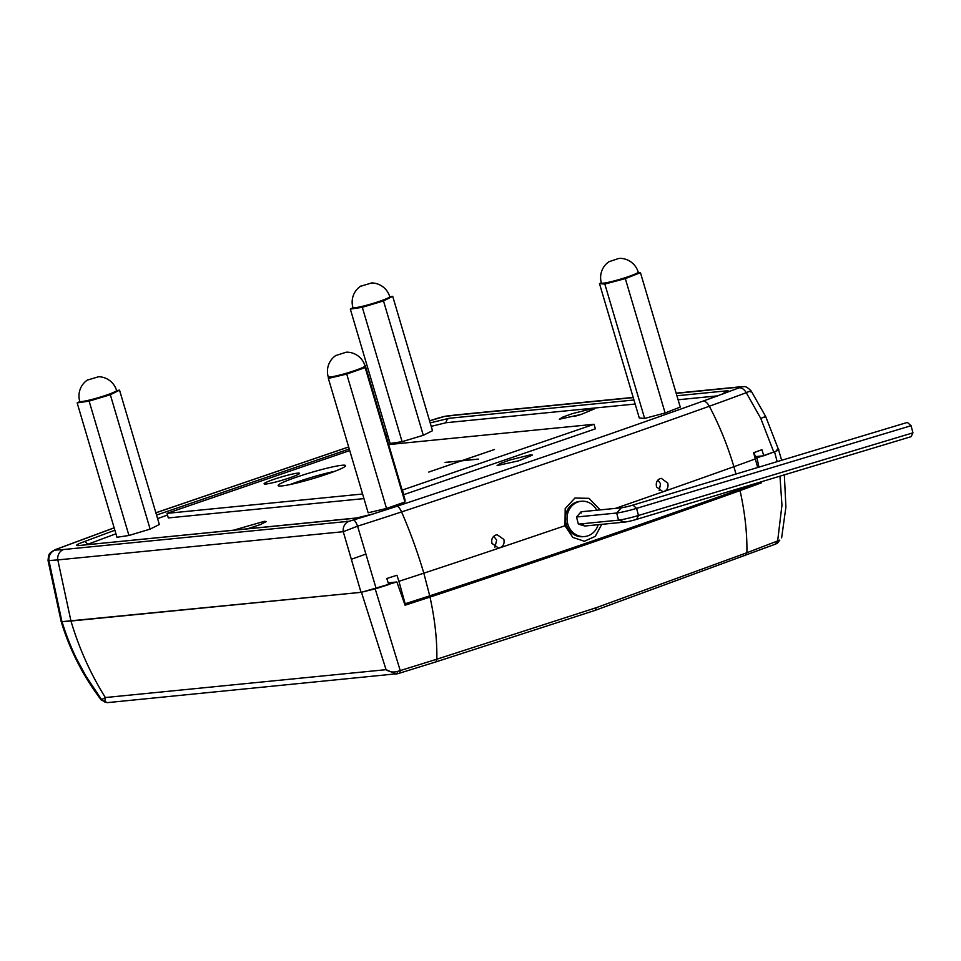 <?xml version="1.0" encoding="UTF-8"?>
<svg xmlns="http://www.w3.org/2000/svg" width="961" height="961" viewBox="0 0 961 961"><rect width="100%" height="100%" fill="white"/><g stroke="black" fill="none" stroke-linecap="round" stroke-linejoin="round"><path stroke-width="1.44" d="M657.925 480.044L660.555 483.767L659.174 490.651M493.738 536.286L496.681 540.13L494.903 547.217M660.087 478.614L661.3 478.35L667.727 483.059C668.604 487.071 667.402 489.858 664.111 491.419L662.91 491.696L656.579 486.975C655.666 482.975 656.831 480.188 660.087 478.614M495.864 535.013L497.137 534.736L503.84 539.421C504.693 543.433 503.372 546.232 499.876 547.818L498.603 548.094L491.996 543.409C491.119 539.397 492.404 536.598 495.864 535.013M592.853 408.509L594.763 408.749L581.177 414.419L559.35 419.236L562.894 417.038L572.384 413.626L592.853 408.509M233.811 530.112L264.395 521.306L266.305 521.547L260.479 524.538L247.734 528.73M530.556 454.829L532.454 455.106L518.724 460.8L497.077 465.592L500.429 463.43L509.931 459.995L530.556 454.829M717.687 395.86L678.106 399.776M635.149 404.028L446.036 422.72L431.225 426.36M389.061 439.874L387.427 440.402M167.478 515.048L157.592 518.604M115.921 533.787L86.778 544.647M757.941 482.794L739.79 489.365C642.26 524.286 538.905 559.782 429.723 595.844L404.677 603.916M580.768 414.551L574.246 416.485M252.311 527.349L247.482 528.754M446.036 422.72A5.117 4.613 -95.6 0 1 449.195 418.275L430.192 422.9M723.669 393.638A5.117 4.613 -95.6 0 1 726.456 390.863C729.219 390.634 729.015 391.259 725.843 392.749L703.188 401.061A9.598 5.021 70.3 0 1 709.314 406.239A1620.498 146.865 163.5 0 1 401.566 511.925L401.566 511.925A175.839 56.807 71.7 0 1 423.825 573.176A416.281 37.731 163.5 0 1 398.911 581.309L405.194 603.868M373.985 513.751L355.762 518.159L370.141 514.904L397.025 506.207A1612.114 146.108 -16.5 0 0 703.188 401.061M88.064 544.166L84.664 541.475C76.748 544.406 74.694 545.776 78.49 545.572L355.762 518.159M114.167 527.865L56.387 549.284L55.137 550.124L63.642 549.512A9.598 8.637 84.4 0 0 57.804 559.915L343.257 531.697L357.576 526.16L376.171 588.588L388.7 584.6L386.839 578.498L396.953 575.243L398.911 581.309M429.723 595.844L423.825 573.176A1632.667 147.97 163.5 0 0 499.876 547.818L564.996 525.739L565.188 508.621L574.894 498.05L588.985 498.327L600.157 509.895M601.718 524.358L595.267 536.382L584.348 541.259L572.816 537.415L564.996 525.739L567.759 523.901M739.79 489.365L739.562 488.332M735.982 474.037L733.892 466.698A1632.667 147.97 163.5 0 1 664.111 491.419L615.484 508.369M757.688 467.502L753.616 452.751L761.929 449.688L763.791 455.79L773.773 452.042L760.776 418.455L746.253 392.689C750.745 390.671 752.103 390.406 750.313 391.908M633.251 397.614L454.505 415.284L444.186 416.521L429.591 420.858M387.427 434.372L385.805 434.901M348.663 446.985L155.874 512.826M778.518 449.592L765.713 416.581L751.178 390.983C744.619 384.28 743.694 387.451 741.724 386.67L676.136 393.157M777.077 449.46C779.707 449.304 778.602 450.168 773.773 452.042M763.791 455.79L755.298 456.619L754.097 452.583M376.171 588.588L361.024 592.336L62.081 621.671L61.156 621.491L48.05 560.527L48.939 560.563L61.936 621.671M63.642 549.512L349.095 521.282A9.598 8.637 -95.6 0 0 343.257 531.697L361.024 592.336M346.801 521.198A3.195 1.357 71 0 1 347.894 521.811M281.765 485.942A35.185 3.183 -16.5 0 0 320.145 476.392A35.185 3.183 -16.5 0 0 345.612 465.617A35.185 3.183 -16.5 0 0 341.984 465.268A35.185 3.183 -16.5 0 0 303.604 474.806A35.185 3.183 -16.5 0 0 278.149 485.593A35.185 3.183 -16.5 0 0 281.765 485.942M266.017 484.008A18.475 1.67 -16.5 0 0 286.174 478.986A18.475 1.67 -16.5 0 0 299.544 473.329A18.475 1.67 -16.5 0 0 297.634 473.148A18.475 1.67 -16.5 0 0 277.477 478.158A18.475 1.67 -16.5 0 0 264.107 483.827A18.475 1.67 -16.5 0 0 266.017 484.008M388.664 444.583L594.018 424.281L402.154 490.11M402.419 490.074L403.776 494.663L595.376 428.858L594.018 424.281M362.597 494.014L166.974 513.354L349.732 450.589M363.955 498.603L168.331 517.931L166.974 513.354M334.896 471.274A35.185 3.183 -16.5 0 0 290.21 484.512M445.099 462.361L461.04 460.92L428.738 472.079L461.316 460.896L478.338 459.082L461.857 460.703L494.435 449.52L461.58 460.739L445.135 462.493M581.297 513.018A6.391 5.754 84.4 0 0 580.192 512.826M566.353 524.838A17.718 15.953 84.4 0 0 577.561 536.166A17.718 15.953 84.4 0 0 583.087 536.694L584.72 536.526A17.718 15.953 84.4 0 0 598.174 524.706M596.733 510.231A17.718 15.953 84.4 0 0 586.763 501.786A17.718 15.953 84.4 0 0 581.237 501.27A17.718 15.953 84.4 0 0 567.038 517.39A17.718 15.953 84.4 0 0 579.195 536.01A17.718 15.953 84.4 0 0 584.72 536.526M621.274 507.804A8.949 0.685 165.3 0 0 632.903 505.09L907.376 422.42L911.076 425.711L912.95 432.834L911.112 436.666L636.638 519.336A8.949 0.685 165.3 0 1 625.01 522.051L584.841 526.015L578.378 524.129L576.516 517.006L581.105 511.769L621.274 507.804L616.674 513.03L576.516 517.006M581.237 501.27L579.603 501.426A17.718 15.953 84.4 0 0 566.185 524.298M582.03 525.199A6.391 5.754 84.4 0 0 584.096 523.709M912.95 432.834L638.464 515.492A15.352 1.165 165.3 0 1 618.536 520.153L578.378 524.129M911.076 425.711L636.602 508.369A15.352 1.165 165.3 0 1 616.674 513.03L618.536 520.153L625.01 522.051M98.49 376.772L87.463 380.075L98.49 376.772M87.667 379.859A19.184 19.184 0 0 0 79.763 401.362L79.943 401.974A19.184 1.742 -16.5 0 0 79.991 402.046A19.184 1.742 -16.5 0 0 83.139 402.01A19.184 1.742 -16.5 0 0 99.728 397.926A19.184 1.742 -16.5 0 0 114.936 392.436A19.184 1.742 -16.5 0 0 116.749 391.079L116.569 390.466A19.184 19.184 0 0 0 98.226 376.724M79.823 401.566L77.156 402.899L89.133 401.121L110.323 394.743L119.536 390.142L116.605 390.586M77.156 402.899L116.954 537.271L128.942 535.481L150.132 529.103L159.346 524.514L119.536 390.142M89.133 401.121L128.942 535.481M110.323 394.743L150.132 529.103M371.667 282.966L360.639 286.258L371.667 282.966M360.831 286.042A19.184 19.184 0 0 0 352.939 307.556L353.119 308.169A19.184 1.742 -16.5 0 0 353.167 308.241A19.184 1.742 -16.5 0 0 356.315 308.205A19.184 1.742 -16.5 0 0 372.904 304.12A19.184 1.742 -16.5 0 0 388.1 298.631A19.184 1.742 -16.5 0 0 389.914 297.261L389.734 296.649A19.184 19.184 0 0 0 371.402 282.918M352.999 307.76L350.321 309.094L362.309 307.304L383.499 300.925L392.713 296.336L389.77 296.769M350.321 309.094L390.13 443.465L402.106 441.676L423.296 435.297L432.51 430.708L392.713 296.336M362.309 307.304L402.106 441.676M383.499 300.925L423.296 435.297M346.236 352.194L335.918 355.51L346.236 352.194M364.916 365.588L365.168 367.619L346.717 374.081L328.362 378.418L328.398 377.385A19.184 1.742 -16.5 0 0 328.398 377.409A19.184 1.742 -16.5 0 0 330.824 377.553A19.184 1.742 -16.5 0 0 337.539 376.244A19.184 1.742 -16.5 0 0 355.942 370.85A19.184 1.742 -16.5 0 0 365.204 366.561A19.184 1.742 -16.5 0 0 365.204 366.513L365.024 365.901A19.184 19.184 0 0 0 346.681 352.158M328.362 378.418L368.159 512.79L386.526 508.453L404.965 501.99L405.049 499.876L365.24 365.504M346.717 374.081L386.526 508.453M365.168 367.619L404.965 501.99M618.548 258.521L609.094 261.692L618.548 258.521M609.286 261.488A19.184 19.184 0 0 0 601.394 282.99L601.574 283.603A19.184 1.742 -16.5 0 0 602.163 283.843A19.184 1.742 -16.5 0 0 606.859 283.267A19.184 1.742 -16.5 0 0 615.076 281.333A19.184 1.742 -16.5 0 0 632.891 275.651A19.184 1.742 -16.5 0 0 638.368 272.708L638.188 272.095A19.184 19.184 0 0 0 619.857 258.353M601.358 282.882L599.484 283.615L604.829 284.06L625.323 278.606L640.458 272.696L638.308 272.516M599.484 283.615L639.281 417.975L644.639 418.431L665.12 412.978L680.256 407.068L640.458 272.696M604.829 284.06L644.639 418.431M625.323 278.606L665.12 412.978M388.172 582.834L396.869 581.97L405.086 605.214L429.999 597.081C539.181 561.008 642.537 525.511 740.066 490.603L761.556 482.794L756.595 483.287M740.066 490.603C744.967 512.946 747.238 533.655 746.901 552.731L779.803 540.118L776.356 543.698M397.974 673.637L396.124 673.997L386.07 669.673C389.217 671.859 392.833 672.496 396.929 671.607L436.835 659.21C437.171 640.146 434.901 619.437 429.999 597.081M596.276 607.688L595.015 610.415L435.982 661.877L436.835 659.21L596.276 607.688L746.901 552.731L744.991 555.722M779.803 540.118L777.221 543.397L775.275 544.166L777.653 540.971L781.954 505.162L779.972 476.163M396.929 671.607L398.022 673.637L435.982 661.877M107.248 702.635L104.713 701.962L105.35 697.542C90.538 673.817 79.066 648.315 70.958 621.022L62.081 621.671C65.72 634.428 72.616 651.126 76.7 659.042L85.805 675.895L101.602 699.644L105.35 697.542L386.07 669.673L361.456 592.3L70.958 621.022L57.804 559.915L48.939 560.563A9.598 8.985 87.6 0 1 55.137 550.124M104.713 701.962L102.13 699.824M778.458 449.388L781.641 460.283M777.509 449.424C779.888 449.28 778.89 450.06 774.53 451.754L755.262 458.445M777.161 461.64L774.53 451.754M761.556 482.794L761.412 481.749M758.914 467.13L757.088 458.265M396.869 581.97L361.456 592.3M399.86 673.108L400.232 670.586L375.198 588.889M726.456 390.863L676.916 395.764M633.96 400.004L449.195 418.275M356.699 517.955L78.49 545.572M388.028 436.39L386.394 436.919M349.263 449.003L156.547 515.06M114.876 530.232L84.664 541.475M755.394 458.89A416.281 37.731 163.5 0 1 733.892 466.698A175.839 91.944 -109.7 0 0 709.314 406.239A404.113 36.626 -16.5 0 0 746.253 392.689A9.598 5.946 -110.6 0 0 739.021 387.848L725.843 392.749M567.639 523.457L564.792 525.102M739.021 387.848L739.958 387.055L676.208 393.361M370.141 514.904L349.095 521.282M353.828 520.129A9.598 2.006 72.4 0 1 357.576 526.16A404.113 36.626 -16.5 0 0 401.566 511.925A9.598 3.099 -108.3 0 0 397.025 506.207M439.537 417.699A9.598 1.946 -107.6 0 0 439.357 417.723L445.592 416.173A9.598 8.205 82.1 0 0 444.186 416.521M454.505 415.284A9.598 8.637 -95.6 0 1 456.283 414.9L445.592 416.173M739.958 387.055A9.598 8.637 -95.6 0 1 741.724 386.67M114.155 527.805L55.714 549.464A9.598 5.994 69.3 0 1 56.387 549.284M439.357 417.723L429.579 420.822M365.949 554.053L351.33 559.302M760.776 418.455C765.473 416.401 766.77 416.041 764.68 417.35M632.903 505.09L636.602 508.369L638.464 515.492L636.638 519.336M79.763 401.362A19.184 1.742 -16.5 0 0 79.811 401.434A19.184 1.742 -16.5 0 0 99.548 397.313A19.184 1.742 -16.5 0 0 116.569 390.466M352.939 307.556A19.184 1.742 -16.5 0 0 352.987 307.628A19.184 1.742 -16.5 0 0 372.724 303.508A19.184 1.742 -16.5 0 0 389.734 296.649M336.11 355.294A19.184 19.184 0 0 0 328.218 376.796A19.184 1.742 -16.5 0 0 330.644 376.94A19.184 1.742 -16.5 0 0 355.762 370.237A19.184 1.742 -16.5 0 0 365.024 365.901M601.394 282.99A19.184 1.742 -16.5 0 0 606.679 282.666A19.184 1.742 -16.5 0 0 632.71 275.038A19.184 1.742 -16.5 0 0 638.188 272.095M721.315 394.551L726.023 392.689M383.511 510.663C502.11 471.599 613.791 433.231 718.552 395.548M633.191 397.41L456.283 414.9M155.862 512.766L348.651 446.949M385.793 434.865L387.415 434.336M55.714 549.464L51.353 551.866C50.332 553.8 48.675 551.854 48.05 560.527M328.218 376.796L328.398 377.409M595.039 610.403L775.719 544.034M107.248 702.647L398.022 673.649M107.464 702.611L101.277 700.04C83.175 676.208 69.805 650.02 61.156 621.491M781.641 537.824L785.906 507.048L784.344 474.842"/></g></svg>
